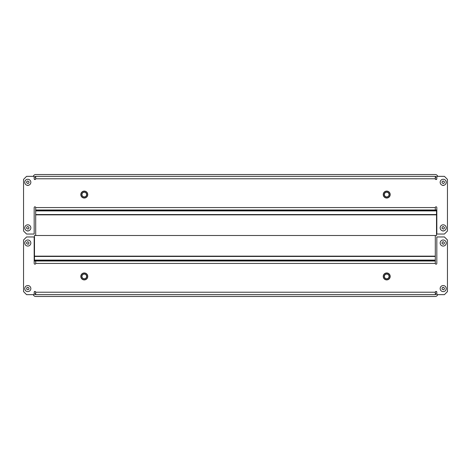 <?xml version="1.0" encoding="UTF-8"?>
<svg xmlns="http://www.w3.org/2000/svg" width="471" height="471" viewBox="0 0 471 471"><rect width="100%" height="100%" fill="white"/><g stroke="black" fill="none" stroke-linecap="round" stroke-linejoin="round"><path stroke-width="0.71" d="M435.304 261.005L435.304 260.398L34.483 260.398L34.483 261.005L435.304 261.005L435.304 263.436A0.759 0.759 0 0 0 436.064 264.196A0.759 0.759 0 0 0 436.823 263.436L436.823 236.96L444.412 236.96L447.45 239.992L447.45 291.614L444.412 294.652L436.823 294.652L436.823 292.22A0.759 0.759 0 0 0 436.064 291.461A0.759 0.759 0 0 0 435.304 292.22L435.304 294.652L35.696 294.652L35.696 292.22A0.759 0.759 0 0 0 34.936 291.461A0.759 0.759 0 0 0 34.177 292.22L34.177 294.652L26.588 294.652L23.55 291.614L23.55 239.992L26.588 236.96L34.177 236.96L34.177 263.436A0.759 0.759 0 0 0 34.936 264.196A0.759 0.759 0 0 0 35.696 263.436L35.696 261.005M35.696 293.439A0.606 0.606 0 0 0 35.09 294.045A0.606 0.606 0 0 0 35.696 294.652L435.304 294.652A0.606 0.606 0 0 0 435.91 294.045A0.606 0.606 0 0 0 435.304 293.439M437.653 294.652A2.432 2.432 0 0 1 435.304 296.471L35.696 296.471A2.432 2.432 0 0 1 33.347 294.652M34.183 292.144A2.432 2.432 0 0 1 35.413 291.631M435.587 291.631A2.432 2.432 0 0 1 436.817 292.144M383.241 276.43A3.48 3.48 0 0 1 386.72 272.956A3.48 3.48 0 0 1 390.194 276.43A3.48 3.48 0 0 0 386.72 272.956A3.48 3.48 0 0 0 383.241 276.43A3.48 3.48 0 0 0 386.72 279.909A3.48 3.48 0 0 0 390.194 276.43A3.48 3.48 0 0 1 386.72 279.909A3.48 3.48 0 0 1 383.241 276.43M389.058 276.43A2.337 2.337 0 0 0 386.72 274.093A2.337 2.337 0 0 0 384.383 276.43A2.337 2.337 0 0 0 386.72 278.773A2.337 2.337 0 0 0 389.058 276.43A2.337 2.337 0 0 0 386.72 274.093A2.337 2.337 0 0 0 384.383 276.43M80.806 276.43A3.48 3.48 0 0 1 84.28 272.956A3.48 3.48 0 0 1 87.759 276.43A3.48 3.48 0 0 0 84.28 272.956A3.48 3.48 0 0 0 80.806 276.43A3.48 3.48 0 0 0 84.28 279.909A3.48 3.48 0 0 0 87.759 276.43A3.48 3.48 0 0 1 84.28 279.909A3.48 3.48 0 0 1 80.806 276.43M86.617 276.43A2.337 2.337 0 0 0 84.28 274.093A2.337 2.337 0 0 0 81.942 276.43A2.337 2.337 0 0 0 84.28 278.773A2.337 2.337 0 0 0 86.617 276.43A2.337 2.337 0 0 0 84.28 274.093A2.337 2.337 0 0 0 81.942 276.43M435.304 256.454L435.304 260.398L34.483 260.398L34.483 235.5L435.304 235.5L435.304 256.147L34.483 256.147L435.304 256.147L435.304 256.454L34.483 256.454M27.801 287.21L28.984 288.075L28.984 289.082L27.96 289.853L26.617 289.082L26.776 287.805L27.801 287.21M24.763 288.576A3.038 3.038 0 0 0 27.801 291.614A3.038 3.038 0 0 0 30.839 288.576A3.038 3.038 0 0 0 27.801 285.544A3.038 3.038 0 0 0 24.763 288.576M443.199 287.21L444.383 288.075L444.383 289.082L443.358 289.853L442.016 289.082L442.175 287.805L443.199 287.21M440.161 288.576A3.038 3.038 0 0 0 443.199 291.614A3.038 3.038 0 0 0 446.237 288.576A3.038 3.038 0 0 0 443.199 285.544A3.038 3.038 0 0 0 440.161 288.576M35.696 209.995L35.696 210.602L436.517 210.602L436.517 209.995L35.696 209.995L35.696 207.564A0.759 0.759 0 0 0 34.936 206.804A0.759 0.759 0 0 0 34.177 207.564L34.177 234.04L26.588 234.04L23.55 231.008L23.55 179.386L26.588 176.348L34.177 176.348L34.177 178.78A0.759 0.759 0 0 0 34.936 179.539A0.759 0.759 0 0 0 35.696 178.78L35.696 176.348L435.304 176.348L435.304 178.78A0.759 0.759 0 0 0 436.064 179.539A0.759 0.759 0 0 0 436.823 178.78L436.823 176.348L444.412 176.348L447.45 179.386L447.45 231.008L444.412 234.04L436.823 234.04L436.823 207.564A0.759 0.759 0 0 0 436.064 206.804A0.759 0.759 0 0 0 435.304 207.564L435.304 209.995M28.872 230.69A1.972 1.972 0 0 1 26.729 230.69M442.128 230.69A1.972 1.972 0 0 0 444.271 230.69M26.729 185.138A1.972 1.972 0 0 0 28.872 185.138M444.271 185.138A1.972 1.972 0 0 1 442.128 185.138M435.304 177.561A0.606 0.606 0 0 0 435.91 176.955A0.606 0.606 0 0 0 435.304 176.348L35.696 176.348A0.606 0.606 0 0 0 35.09 176.955A0.606 0.606 0 0 0 35.696 177.561M33.347 176.348A2.432 2.432 0 0 1 35.696 174.529L435.304 174.529A2.432 2.432 0 0 1 437.653 176.348M436.817 178.856A2.432 2.432 0 0 1 435.587 179.369M35.413 179.369A2.432 2.432 0 0 1 34.183 178.856M87.759 194.57A3.48 3.48 0 0 1 84.28 198.044A3.48 3.48 0 0 1 80.806 194.57A3.48 3.48 0 0 0 84.28 198.044A3.48 3.48 0 0 0 87.759 194.57A3.48 3.48 0 0 0 84.28 191.091A3.48 3.48 0 0 0 80.806 194.57A3.48 3.48 0 0 1 84.28 191.091A3.48 3.48 0 0 1 87.759 194.57M81.942 194.57A2.337 2.337 0 0 0 84.28 196.907A2.337 2.337 0 0 0 86.617 194.57A2.337 2.337 0 0 0 84.28 192.227A2.337 2.337 0 0 0 81.942 194.57A2.337 2.337 0 0 0 84.28 196.907A2.337 2.337 0 0 0 86.617 194.57M390.194 194.57A3.48 3.48 0 0 1 386.72 198.044A3.48 3.48 0 0 1 383.241 194.57A3.48 3.48 0 0 0 386.72 198.044A3.48 3.48 0 0 0 390.194 194.57A3.48 3.48 0 0 0 386.72 191.091A3.48 3.48 0 0 0 383.241 194.57A3.48 3.48 0 0 1 386.72 191.091A3.48 3.48 0 0 1 390.194 194.57M384.383 194.57A2.337 2.337 0 0 0 386.72 196.907A2.337 2.337 0 0 0 389.058 194.57A2.337 2.337 0 0 0 386.72 192.227A2.337 2.337 0 0 0 384.383 194.57A2.337 2.337 0 0 0 386.72 196.907A2.337 2.337 0 0 0 389.058 194.57M436.517 210.602L436.517 235.5L35.696 235.5L35.696 214.853L436.517 214.853L35.696 214.853L35.696 214.546L436.517 214.546M35.696 210.602L35.696 214.546M443.199 241.664L444.383 242.53L444.224 243.807L443.358 244.308L442.016 243.531L442.175 242.259L443.199 241.664M440.161 243.03A3.038 3.038 0 0 0 443.199 246.068A3.038 3.038 0 0 0 446.237 243.03A3.038 3.038 0 0 0 443.199 239.992A3.038 3.038 0 0 0 440.161 243.03M27.801 241.664L28.984 242.53L28.825 243.807L27.96 244.308L26.617 243.531L26.776 242.259L27.801 241.664M24.763 243.03A3.038 3.038 0 0 0 27.801 246.068A3.038 3.038 0 0 0 30.839 243.03A3.038 3.038 0 0 0 27.801 239.992A3.038 3.038 0 0 0 24.763 243.03M443.199 226.48L444.383 227.346L444.224 228.623L443.358 229.124L442.016 228.347L442.175 227.075L443.199 226.48M440.161 227.846A3.038 3.038 0 0 0 443.199 230.884A3.038 3.038 0 0 0 446.237 227.846A3.038 3.038 0 0 0 443.199 224.814A3.038 3.038 0 0 0 440.161 227.846M27.801 226.48L28.984 227.346L28.825 228.623L27.96 229.124L26.617 228.347L26.776 227.075L27.801 226.48M24.763 227.846A3.038 3.038 0 0 0 27.801 230.884A3.038 3.038 0 0 0 30.839 227.846A3.038 3.038 0 0 0 27.801 224.814A3.038 3.038 0 0 0 24.763 227.846M443.199 180.935L444.383 181.8L444.383 182.801L443.358 183.578L442.016 182.801L442.175 181.523L443.199 180.935M440.161 182.301A3.038 3.038 0 0 0 443.199 185.339A3.038 3.038 0 0 0 446.237 182.301A3.038 3.038 0 0 0 443.199 179.263A3.038 3.038 0 0 0 440.161 182.301M27.801 180.935L28.984 181.8L28.984 182.801L27.96 183.578L26.617 182.801L26.776 181.523L27.801 180.935M24.763 182.301A3.038 3.038 0 0 0 27.801 185.339A3.038 3.038 0 0 0 30.839 182.301A3.038 3.038 0 0 0 27.801 179.263A3.038 3.038 0 0 0 24.763 182.301M435.304 263.436L35.696 263.436M35.696 292.22L435.304 292.22M390.076 276.43A3.356 3.356 0 0 0 386.72 273.08A3.356 3.356 0 0 0 383.365 276.43A3.356 3.356 0 0 0 386.72 279.786A3.356 3.356 0 0 0 390.076 276.43M384.259 276.43A2.461 2.461 0 0 1 386.72 273.975A2.461 2.461 0 0 1 389.181 276.43A2.461 2.461 0 0 1 386.72 278.891A2.461 2.461 0 0 1 384.259 276.43M87.635 276.43A3.356 3.356 0 0 0 84.28 273.08A3.356 3.356 0 0 0 80.924 276.43A3.356 3.356 0 0 0 84.28 279.786A3.356 3.356 0 0 0 87.635 276.43M81.819 276.43A2.461 2.461 0 0 1 84.28 273.975A2.461 2.461 0 0 1 86.741 276.43A2.461 2.461 0 0 1 84.28 278.891A2.461 2.461 0 0 1 81.819 276.43M435.304 260.098L34.483 260.098M35.696 207.564L435.304 207.564M435.304 178.78L35.696 178.78M80.924 194.57A3.356 3.356 0 0 0 84.28 197.92A3.356 3.356 0 0 0 87.635 194.57A3.356 3.356 0 0 0 84.28 191.214A3.356 3.356 0 0 0 80.924 194.57M86.741 194.57A2.461 2.461 0 0 1 84.28 197.025A2.461 2.461 0 0 1 81.819 194.57A2.461 2.461 0 0 1 84.28 192.109A2.461 2.461 0 0 1 86.741 194.57M383.365 194.57A3.356 3.356 0 0 0 386.72 197.92A3.356 3.356 0 0 0 390.076 194.57A3.356 3.356 0 0 0 386.72 191.214A3.356 3.356 0 0 0 383.365 194.57M389.181 194.57A2.461 2.461 0 0 1 386.72 197.025A2.461 2.461 0 0 1 384.259 194.57A2.461 2.461 0 0 1 386.72 192.109A2.461 2.461 0 0 1 389.181 194.57M35.696 210.902L436.517 210.902"/></g></svg>

